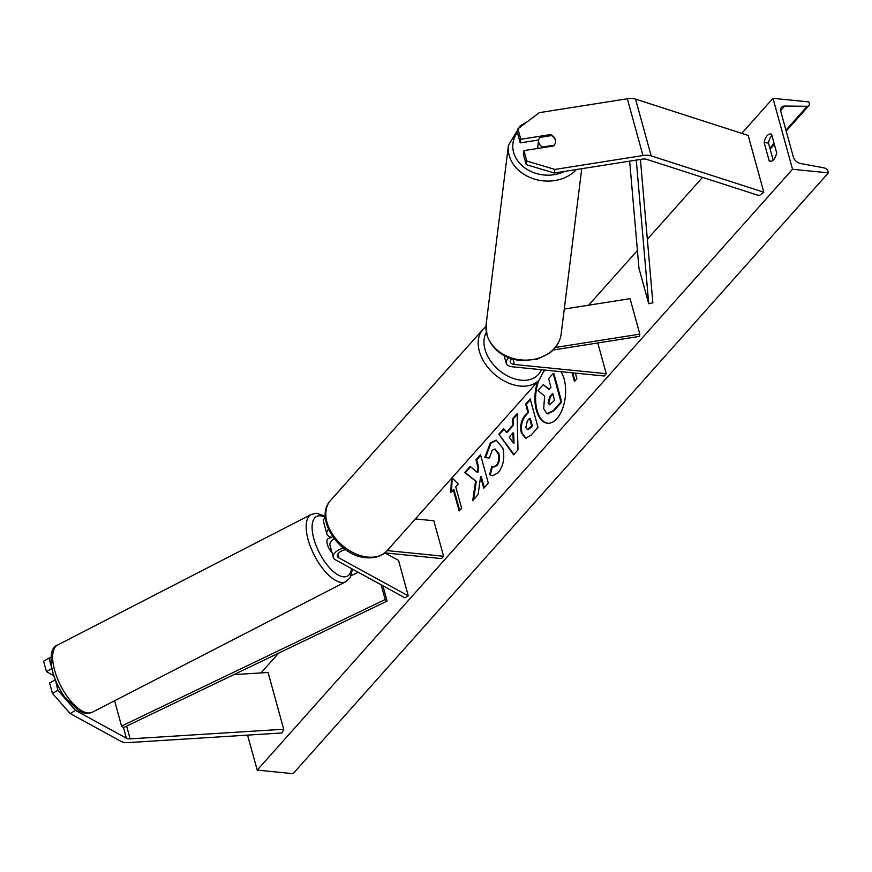 <?xml version="1.0" encoding="UTF-8"?>
<svg xmlns="http://www.w3.org/2000/svg" width="872" height="872" viewBox="0 0 872 872"><rect width="100%" height="100%" fill="white"/><g stroke="black" fill="none" stroke-linecap="round" stroke-linejoin="round"><path stroke-width="1.31" d="M550.276 135.76L550.461 134.593L520.791 139.28L517.924 128.86L517.358 132.457L520.235 142.877L520.791 139.28M526.23 164.645L526.786 161.048L554.897 169.44L554.341 173.027L526.23 164.645L523.364 154.224L523.919 150.627L553.589 145.951A8.502 7.183 8.9 0 0 555.475 142.365A8.502 7.183 8.9 0 0 555.322 139.749A8.502 7.183 8.9 0 0 550.461 134.593M517.924 128.86L539.267 112.662L627.328 98.765A13.603 6.802 -15.4 0 1 632.799 98.558A13.603 6.802 -15.4 0 1 635.535 99.114L748.176 135.443L763.818 192.211L651.177 155.881A13.603 6.802 -15.4 0 0 648.43 155.325A13.603 6.802 -15.4 0 0 642.958 155.532L554.897 169.44M554.341 173.027L642.402 159.129A6.802 3.401 -15.4 0 1 645.138 159.02A6.802 3.401 -15.4 0 1 646.512 159.304L759.141 195.633L763.818 192.211M538.656 139.967L520.235 142.877M523.919 150.627L526.786 161.048M121.012 741.364A13.603 6.802 164.6 0 0 125.241 742.541A13.603 6.802 164.6 0 0 128.435 742.584L282.016 732.96L283.716 729.243L130.135 738.867A6.802 3.401 164.6 0 1 128.533 738.846A6.802 3.401 164.6 0 1 126.418 738.257L75.548 710.408L57.879 690.308L52.462 693.414L70.131 713.525L121.012 741.364M49.006 658.12L43.6 661.227L46.467 671.647L51.884 668.53L49.006 658.12L50.968 657.314M233.903 674.612L268.086 672.476L283.716 729.243M57.879 690.308L55.47 680.138M55.012 679.888L49.595 682.994L52.462 693.414M53.824 675.669L46.467 671.647M70.131 713.525L75.548 710.408M325.332 517.129A12.753 6.377 164.6 0 0 323.534 521.881L326.858 533.947A12.753 6.377 164.6 0 0 329.006 536.389L331.022 537.49M328.493 529.369A12.753 6.377 164.6 0 0 326.858 533.947M415.388 518.927L433.82 520.78L443.597 556.26L441.537 558.571L384.792 552.881L398.526 560.391L408.292 595.881L404.913 597.821L335.458 559.802A12.753 6.377 164.6 0 1 333.311 557.361A12.753 6.377 164.6 0 1 343.361 547.987M345.563 549.622A8.502 4.251 164.6 0 0 337.41 556.238A8.502 4.251 164.6 0 0 338.837 557.862L408.292 595.881M443.597 556.26L387.168 550.603M333.311 557.361L329.987 545.305A12.753 6.377 -15.4 0 1 334.085 538.656M564.271 309.048L630.064 298.66L639.841 334.14L555.366 347.481M504.147 355.58L506.261 363.253A12.753 6.377 -15.4 0 0 512.376 366.796L604.198 376.006L606.247 373.696L514.436 364.485A8.502 4.251 -15.4 0 1 510.36 362.12A8.502 4.251 -15.4 0 1 511.711 358.795M506.261 363.253A12.753 6.377 -15.4 0 1 508.823 357.771M553.12 350.021L639.492 336.385L639.841 334.14M597.789 342.969L606.247 373.696M554.265 145.177L542.558 147.03A8.502 6.965 -172.9 0 1 538.809 142.594A8.502 6.965 -172.9 0 1 538.613 140.239A8.502 6.965 -172.9 0 1 539.779 137.416L551.54 135.552A8.502 6.965 -172.9 0 1 555.29 139.989M537.915 148.425A8.502 6.965 -172.9 0 1 537.828 146.529L538.613 140.239M542.558 147.03L542.471 147.706M537.643 381.718A28.667 15.184 -84.3 0 0 547.409 423.247A28.667 15.184 -84.3 0 0 556.859 418.658A28.667 15.184 -84.3 0 0 560.914 371.668M545.131 370.088A28.667 15.184 -84.3 0 0 544.39 370.862A28.667 15.184 -84.3 0 0 543.975 371.341M771.949 135.618A10.628 5.624 -84.3 0 0 771.426 136.141A10.628 5.624 -84.3 0 0 768.461 143.019L764.155 142.583L769.246 161.037A10.628 5.624 -84.3 0 0 770.194 161.287A10.628 5.624 -84.3 0 0 776.658 152.72L771.567 134.266A10.628 5.624 -84.3 0 0 770.619 134.016A10.628 5.624 -84.3 0 0 767.12 135.716A10.628 5.624 -84.3 0 0 764.155 142.583M484.778 457.604L490.304 443.009L496.157 440.098L502.861 448.23C504.953 457.735 503.417 465.91 498.25 472.733L492.397 475.85L489.628 474.662L491.797 466.226L493.508 466.891L496.321 465.506C498.664 462.313 499.285 458.334 498.185 453.593L494.686 449.08L492.135 450.344L489.366 457.964L484.778 457.604M521.369 432.992L521.336 432.904C519.799 425.808 521.216 419.748 525.609 414.745L527.865 412.205L525.631 404.096L530.198 398.973L538.013 427.356L530.961 435.281L525.62 438.3L521.369 432.992L522.056 432.981C520.508 425.874 521.936 419.824 526.328 414.81L528.585 412.282L527.865 412.205M475.556 481.486L472.678 500.692L478.096 494.609L480.592 476.733L483.764 488.244L488.331 483.121L480.516 454.737L475.949 459.86L477.965 467.207L477.18 472.286L470.139 466.389L464.656 472.537L476.276 481.551L473.55 499.7M772.984 98.307L792.539 169.266L828.4 172.863L827.986 171.37A3.826 2.616 41.7 0 0 824.182 167.904L800.518 163.489A7.227 4.949 -138.3 0 1 793.324 156.927L780.811 111.507A7.227 4.949 -138.3 0 1 781.508 107.311A7.227 4.949 -138.3 0 1 784.691 106.057L807.21 106.275A3.826 2.616 41.7 0 0 808.889 105.61A3.826 2.616 41.7 0 0 809.26 103.386L808.856 101.904L772.984 98.307L741.745 133.372M261.022 672.912L278.648 653.139M352.462 570.299L353.171 569.503M588.644 305.2L637.41 250.471M647.351 239.31L702.538 177.376M247.572 735.118L257.207 770.096L792.539 169.266M260.695 734.3A10.628 5.624 95.7 0 1 259.573 734.388A10.628 5.624 95.7 0 1 259.442 734.377M575.367 373.118L576.915 378.753L574.441 381.522L572.032 372.78M459.675 510.338L453.996 489.715L450.813 492.418L451.413 478.499M452.045 477.791L458.225 484.102L455.751 486.87L461.615 508.169L459.141 510.938L453.277 489.65M506.261 432.436L512.638 425.274L512.409 418.931L517.129 413.644L517.979 449.876L513.608 454.792L498.817 434.202L503.678 428.741L506.97 432.512L513.357 425.351L512.638 425.274M768.461 143.019L773.17 160.121M257.207 770.096L293.079 773.693L828.4 172.863M771.175 161.233L769.246 161.037M543.681 408.685L544.64 396.052L537.97 390.558L543.256 384.628L548.957 389.512L550.962 387.266L548.586 378.644L553.164 373.51L560.99 401.959L553.186 410.712L546.962 413.666L543.681 408.685M553.164 373.51L553.884 373.587L561.71 402.025L553.905 410.788L547.681 413.731M546.962 413.666L548.194 413.906M561.71 402.025L560.99 401.959M543.256 384.628L549.229 389.206M538.896 380.301A28.667 15.184 -84.3 0 0 547.769 423.28M572.751 372.856L574.975 380.933M451.565 491.568L452.154 477.911M470.586 466.76L465.365 472.613L476.276 481.551M465.365 472.613L464.656 472.537M480.69 455.413L476.668 459.936L478.684 467.272L477.9 472.352L477.18 472.286M478.684 467.272L477.965 467.207M476.668 459.936L475.949 459.86M480.592 476.733L481.311 476.799L484.298 487.644M525.827 427.498L527.397 429.504L531.637 425.874L529.566 418.364L527.397 420.795L525.827 427.498M527.767 429.482L530.209 428.348L532.345 425.939L531.637 425.874M532.345 425.939L530.285 418.44L529.566 418.364M528.585 412.282L526.35 404.161L525.631 404.096M526.35 404.161L530.383 399.638M525.98 438.322L522.077 433.057M485.497 457.658L491.023 443.074L496.517 440.153M492.756 475.872L489.628 474.662M490.347 474.728L492.44 466.585M493.868 466.902L497.029 465.583C499.373 462.378 499.994 458.41 498.893 453.669L495.045 449.145M512.91 432.926L509.237 437.057L513.281 443.02L512.91 432.926L513.63 433.003L513.99 443.096L513.281 443.02M513.357 425.351L513.128 419.007L512.409 418.931M513.128 419.007L517.14 414.505M513.979 454.377L498.817 434.202M499.525 434.267L504.016 429.231M548.117 402.951L549.545 404.815L554.538 400.27L552.663 393.435L549.643 396.825L548.117 402.951L549.916 404.793M552.848 394.111L550.363 396.902L548.837 403.017M331.927 552.336A8.502 3.586 -117.2 0 1 327.185 543.703A8.502 3.586 -117.2 0 1 328.057 538.754L330.771 537.359A8.502 3.586 -117.2 0 0 330.161 537.937L332.635 536.662M333.812 538.842A8.502 3.586 -117.2 0 1 333.78 538.242M640.419 159.445L652.856 302.802L648.724 303.739L638.958 268.26L629.66 161.135M636.266 160.099L648.724 303.739M114.592 700.761L121.568 726.071L123.486 727.608L387.113 601.081L382.895 585.766M381.129 584.807L385.184 599.533L387.113 601.081M121.568 726.071L385.184 599.533M351.111 575.716L358.261 572.283M635.535 99.114L651.177 155.881M627.328 98.765L642.958 155.532M126.614 726.104L130.135 738.867M123.486 727.608L126.418 738.257M337.802 554.102L338.837 557.862M512.965 359.177L514.436 364.485M486.347 332.472A33.572 22.999 41.7 0 0 491.143 361.76A33.572 22.999 41.7 0 0 521.042 380.192A33.572 22.999 41.7 0 0 541.327 369.706M519.963 386.045A37.823 25.92 -138.3 0 1 484.81 363.155A37.823 25.92 -138.3 0 1 483.023 329.311L330.662 500.321A37.823 25.92 41.7 0 0 332.45 534.165A37.823 25.92 41.7 0 0 367.603 557.055A37.823 25.92 41.7 0 0 387.135 550.635L539.495 379.625A37.823 25.92 -138.3 0 1 519.963 386.045M517.369 132.479A33.572 27.501 7.1 0 0 513.717 152.72A33.572 27.501 7.1 0 0 564.555 171.413M576.447 169.539A37.823 30.978 -172.9 0 1 538.591 180.155A37.823 30.978 -172.9 0 1 509.292 155.794A37.823 30.978 -172.9 0 1 508.431 145.33L486.129 324.373A37.823 30.978 7.1 0 0 486.99 334.837A37.823 30.978 7.1 0 0 526.208 360.136A37.823 30.978 7.1 0 0 561.197 333.725L581.744 168.699M769.878 148.164L774.096 143.433M785.945 130.146L807.21 106.275M780.636 110.624L784.691 106.057M553.905 410.788L553.186 410.712M530.209 428.348L529.489 428.272M522.056 432.981L521.336 432.904M526.328 414.81L525.609 414.745M491.023 443.074L490.304 443.009M497.029 465.583L496.321 465.506M498.893 453.669L498.185 453.593M498.871 453.582L498.163 453.516M548.859 403.104L548.139 403.028M550.363 396.902L549.643 396.825M57.672 644.986C51.655 646.806 49.769 654.894 52.037 669.238C54.315 678.983 58.544 688.248 64.713 697.022L78.742 710.756C83.243 712.152 82.655 714.942 92.301 712.239A37.823 15.947 -117.2 0 1 71.003 701.306A37.823 15.947 -117.2 0 1 53.802 667.015A37.823 15.947 -117.2 0 1 57.672 644.986L311.206 514.447A37.823 15.947 62.8 0 0 307.336 536.476A37.823 15.947 62.8 0 0 324.526 570.768A37.823 15.947 62.8 0 0 345.835 581.689L350.01 577.831L352.56 569.165M351.59 568.631A33.572 14.148 -117.2 0 1 333.714 571.825A33.572 14.148 -117.2 0 1 313.146 536.018A33.572 14.148 -117.2 0 1 325.147 517.336M485.944 326.618L483.023 329.311M387.135 550.635C382.198 556.074 375.222 558.44 366.196 557.731C339.077 556.205 313.571 517.957 330.662 500.321M544.313 370L539.495 379.625M527.582 121.524L520.235 125.775L508.431 145.33M561.197 333.725C560.075 341.606 556.151 348.124 549.393 353.28L536.999 359.308L520.486 360.637C503.351 358.109 492.2 349.683 487.023 335.371L486.129 324.373M770.139 149.101L774.358 144.37M786.206 131.083L808.889 105.61M527.397 429.504L528.105 429.58M493.508 466.891L494.228 466.967M494.686 449.08L495.405 449.145M92.301 712.239L345.835 581.689M325.3 516.235L316.743 513.292L311.206 514.447"/></g></svg>
